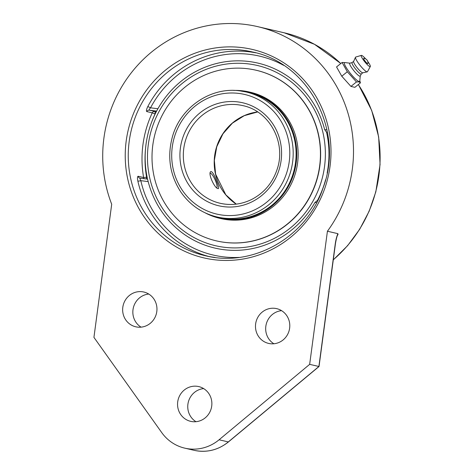 <?xml version="1.0" encoding="UTF-8"?>
<svg xmlns="http://www.w3.org/2000/svg" width="474" height="474" viewBox="0 0 474 474"><rect width="100%" height="100%" fill="white"/><g stroke="black" fill="none" stroke-linecap="round" stroke-linejoin="round"><path stroke-width="0.71" d="M352.318 169.2A130.427 125.118 103.1 0 1 327.421 231.235L337.885 233.664C336.587 236.739 335.645 240.62 335.071 245.289L318.895 366.503L228.314 441.928A3.49 0.61 50.2 0 0 228.48 441.904L319.032 366.509L309.658 364.358L219.077 439.783A41.848 40.142 103.1 0 1 184.795 448.155A41.848 40.142 103.1 0 1 161.747 432.608L93.935 337.375L111.698 204.253A130.427 125.118 103.1 0 1 133.318 70.276A130.427 125.118 103.1 0 1 257.601 26.621A130.427 125.118 103.1 0 1 352.318 169.2M337.618 234.903L338.021 234.577L337.885 233.664M337.618 234.92L337.168 236.052C337.251 235.774 336.439 237.847 335.474 243.5L319.032 366.509M148.741 294.046A17.846 17.123 -76.9 0 0 133.318 307.91A17.846 17.123 -76.9 0 0 141.056 327.149M203.654 388.597A17.846 17.123 -76.9 0 0 188.231 402.462A17.846 17.123 -76.9 0 0 195.969 421.7M281.58 310.66A17.846 17.123 -76.9 0 0 266.157 324.524A17.846 17.123 -76.9 0 0 273.895 343.769M327.421 231.235L309.658 364.358M156.799 311.542A17.846 17.123 103.1 0 1 135.765 326.799A17.846 17.123 103.1 0 1 123.127 305.54A17.846 17.123 103.1 0 1 143.841 292.031A17.846 17.123 103.1 0 1 156.799 311.542M211.712 406.094A17.846 17.123 103.1 0 1 190.678 421.35A17.846 17.123 103.1 0 1 178.034 400.092A17.846 17.123 103.1 0 1 198.748 386.583A17.846 17.123 103.1 0 1 211.712 406.094M289.632 328.156A17.846 17.123 103.1 0 1 268.604 343.413A17.846 17.123 103.1 0 1 255.96 322.16A17.846 17.123 103.1 0 1 276.674 308.645A17.846 17.123 103.1 0 1 289.632 328.156M255.895 52.833A104.57 100.316 -76.9 0 0 147.817 106.52C146.442 109.334 146.105 111.017 146.798 111.574L152.255 112.842A104.57 100.316 -76.9 0 0 143.622 177.531L138.165 176.263C137.371 176.447 137.27 178.064 137.863 181.115A104.57 100.316 -76.9 0 0 208.631 256.428M147.817 106.52L150.542 107.817C149.357 109.133 148.925 109.921 149.227 110.187A2.441 2.34 -76.9 0 0 146.798 111.574M156.621 111.106L157.901 108.742A94.96 91.097 103.1 0 1 248.969 61.507A94.96 91.097 103.1 0 1 324.654 129.598L326.627 132.376L327.469 132.483M317.55 200.389L314.937 202.451A94.96 91.097 103.1 0 1 223.864 249.685A94.96 91.097 103.1 0 1 148.178 181.595L147.55 179.125L140.156 178.2C139.8 178.295 140.02 179.119 140.819 180.671A2.441 0.308 -12.8 0 1 137.863 181.115M140.156 178.2L139.931 178.165A2.441 2.34 -76.9 0 0 139.931 178.165A2.441 2.34 -76.9 0 0 140.12 178.2L147.55 179.125A95.606 91.719 -76.9 0 1 146.016 144.357A95.606 91.719 -76.9 0 1 160.81 103.919M327.475 132.53A92.697 2.601 -172.4 0 0 326.627 132.376M350.938 86.41L341.772 76.219L336.546 66.935L342.098 62.479L347.318 71.758L356.484 81.955L350.938 86.41L354.878 87.329L360.424 82.867L359.796 80.669M345.291 62.621L342.098 62.479M356.484 81.955L359.108 81.883L360.424 82.867M341.772 76.219L347.318 71.758M360.258 76L359.76 81.03A12.034 2.151 -128.8 0 1 359.019 81.492A12.034 2.151 -128.8 0 1 348.888 71.485A12.034 2.151 -128.8 0 1 344.924 62.58L349.948 63.172M364.85 60.796A3.354 0.598 -128.8 0 1 363.765 58.367A4.444 4.444 0 0 1 367.919 63.534A3.354 0.598 -128.8 0 1 364.85 60.796M361.306 73.997L360.216 76.071A8.289 1.481 -128.8 0 1 359.76 76.207A8.289 1.481 -128.8 0 1 353.029 69.654A8.289 1.481 -128.8 0 1 349.865 63.196L352.129 62.58M361.33 73.944A7.323 1.309 -128.8 0 1 361.265 74.027A7.323 1.309 -128.8 0 1 360.927 74.068A7.323 1.309 -128.8 0 1 355.15 68.499A7.323 1.309 -128.8 0 1 352.087 62.609L353.645 61.359M367.8 61.549A7.163 1.28 -128.8 0 1 370.318 66.52L367.469 71.693A9.415 1.683 -128.8 0 1 367.249 71.852L362.758 72.789A7.323 1.309 -128.8 0 1 362.527 72.777A7.323 1.309 -128.8 0 1 356.958 67.468A7.323 1.309 -128.8 0 1 353.622 61.419L355.5 57.236A9.415 1.683 -128.8 0 1 355.707 57.052L361.372 55.387A7.163 1.28 -128.8 0 1 361.615 55.393A7.163 1.28 -128.8 0 1 365.685 58.918M367.249 71.852A9.415 1.683 -128.8 0 1 366.953 71.841A9.415 1.683 -128.8 0 1 359.79 65.015A9.415 1.683 -128.8 0 1 355.5 57.236M370.318 66.52A7.163 1.28 -128.8 0 1 369.921 66.633A7.163 1.28 -128.8 0 1 364.121 60.98A7.163 1.28 -128.8 0 1 361.372 55.387M216.997 216.956C201.954 213.27 189.914 204.981 180.878 192.089C169.899 175.25 167.049 156.918 172.329 137.099C180.262 107.462 210.723 86.6 239.968 90.878L246.018 91.956A64.162 61.555 -76.9 0 1 292.114 165.248A64.162 61.555 -76.9 0 1 223.023 218.034A64.162 61.555 -76.9 0 1 216.997 216.956L219.895 217.631A64.162 61.555 -76.9 0 0 271.655 205.455A64.162 61.555 -76.9 0 0 294.798 140.92A64.162 61.555 -76.9 0 0 248.915 92.626L246.018 91.956A64.162 61.555 -76.9 0 0 239.992 90.878M205.272 212.903A64.861 62.224 -76.9 0 0 219.74 218.313A64.861 62.224 -76.9 0 0 272.058 206A64.861 62.224 -76.9 0 0 295.456 140.766A64.861 62.224 -76.9 0 0 249.075 91.944A64.861 62.224 -76.9 0 0 233.706 90.427M216.511 240.905A87.601 84.034 -76.9 0 0 216.606 240.922A87.601 84.034 -76.9 0 0 287.274 224.303A87.601 84.034 -76.9 0 0 318.866 136.198A87.601 84.034 -76.9 0 0 256.227 70.265A87.601 84.034 -76.9 0 0 256.132 70.247M185.37 86.843A87.601 84.034 -76.9 0 0 153.777 174.947A87.601 84.034 -76.9 0 0 216.417 240.881A87.601 84.034 -76.9 0 0 287.078 224.255A87.601 84.034 -76.9 0 0 318.676 136.157A87.601 84.034 -76.9 0 0 256.031 70.223A87.601 84.034 -76.9 0 0 185.37 86.843M219.74 218.313L221.133 218.633A64.861 62.224 -76.9 0 0 273.457 206.326A64.861 62.224 -76.9 0 0 296.848 141.092A64.861 62.224 -76.9 0 0 250.468 92.27L249.075 91.944M210.178 173.419A7.94 1.819 -113.8 0 1 210.758 173.395A7.94 1.819 -113.8 0 1 215.137 179.895A7.94 1.819 -113.8 0 1 216.974 187.514A7.94 1.819 -113.8 0 1 216.79 187.817M216.523 181.009C218.39 185.423 219.035 187.953 218.473 188.605L218.105 188.616C214.645 188.747 207.357 172.524 210.966 171.558C212.476 171.766 214.325 174.918 216.523 181.009M317.503 200.383A95.606 91.719 -76.9 0 0 325.567 179.836M327.143 173.04A95.606 91.719 -76.9 0 0 328.115 167.132A95.606 91.719 -76.9 0 0 326.58 132.365M248.649 63.925A92.519 88.757 103.1 0 1 306.601 210.971A92.519 88.757 103.1 0 1 153.997 191.887A92.519 88.757 103.1 0 1 248.649 63.925M257.601 26.621L284.21 32.795A130.427 125.118 103.1 0 1 340.765 63.546M358.32 84.562A130.427 125.118 103.1 0 1 378.922 175.38A130.427 125.118 103.1 0 1 333.275 259.782M337.411 235.394A130.427 125.118 -76.9 0 0 338.021 234.577M219.077 439.783L228.314 441.928A41.848 40.142 103.1 0 1 194.026 450.3C206.676 452.931 218.159 450.128 228.48 441.904M242.255 47.637A107.011 102.657 -76.9 0 0 132.785 195.643A107.011 102.657 -76.9 0 0 309.291 217.72A107.011 102.657 -76.9 0 0 242.255 47.637M242.605 50.214A104.57 100.316 103.1 0 1 252.429 51.962C309.095 63.232 344.693 131.642 323.067 187.959C306.974 236.976 252.962 267.934 205.135 255.682A104.57 100.316 103.1 0 1 130.012 136.234A104.57 100.316 103.1 0 1 242.605 50.214M214.959 257.435A104.57 100.316 103.1 0 1 205.135 255.682M157.901 108.742L150.542 107.817A102.129 97.976 103.1 0 1 283.606 65.335M326.959 129.888L324.654 129.598M138.165 176.263A2.441 2.34 -76.9 0 0 139.925 178.159M239.014 257.412A102.129 97.976 103.1 0 1 140.819 180.671L148.178 181.595M314.937 202.451L316.644 202.665M151.621 122.197A102.129 97.976 103.1 0 1 155.034 114.027A2.441 0.687 97.1 0 0 154.684 111.455A2.441 2.34 -76.9 0 0 152.255 112.842L155.14 114.038M146.14 178.953A2.441 0.687 97.1 0 0 146.602 177.205L143.622 177.531A2.441 2.34 103.1 0 0 144.179 178.704M147.147 177.276L146.602 177.205A102.129 97.976 103.1 0 1 145.577 148.22M156.337 111.657L149.227 110.187L156.621 111.112M238.138 104.79A50.126 48.087 103.1 0 1 242.842 105.625C269.38 110.934 286.474 142.526 277.142 169.319C272.568 182.946 264.077 192.995 251.658 199.459C241.503 204.418 231.01 205.692 220.173 203.287A50.126 48.087 103.1 0 1 184.161 146.022A50.126 48.087 103.1 0 1 238.138 104.79M224.883 204.122A50.126 48.087 103.1 0 1 220.173 203.287M237.741 101.892A52.875 50.724 -76.9 0 0 183.651 175.019A52.875 50.724 -76.9 0 0 270.861 185.932A52.875 50.724 -76.9 0 0 237.741 101.892M238.872 93.425A61.419 58.918 103.1 0 1 277.343 191.046A61.419 58.918 103.1 0 1 176.038 178.372A61.419 58.918 103.1 0 1 238.872 93.425M257.631 111.941A50.126 48.087 -76.9 0 0 215.552 150.75A50.126 48.087 -76.9 0 0 236.236 204.128M284.21 32.795L314.499 44.301L340.794 63.522M358.374 84.52L371.699 110.472L378.667 136.98L380.065 164.514L375.829 191.834L369.169 211.185L359.689 229.274L347.62 245.651L333.258 259.918M184.795 448.155L194.026 450.3M361.265 74.027L362.823 72.777M210.758 173.395L210.207 173.164M216.974 187.514L216.849 187.864M236.253 204.128L225.802 194.808L215.617 174.177L214.349 160.425L216.76 146.762L222.952 133.81L232.384 123.151L244.27 115.668L257.649 111.953"/></g></svg>
